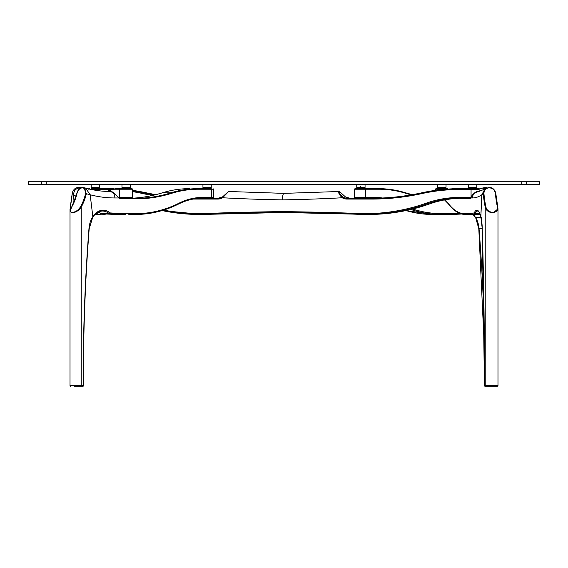 <?xml version="1.0" encoding="UTF-8"?>
<svg xmlns="http://www.w3.org/2000/svg" width="568" height="568" viewBox="0 0 568 568"><rect width="100%" height="100%" fill="white"/><g stroke="black" fill="none" stroke-linecap="round" stroke-linejoin="round"><path stroke-width="0.85" d="M211.097 214.242L284 212.482A2763.242 2679.646 90 0 0 211.097 214.242L202.251 214.456A193.425 187.575 -90 0 0 211.097 214.242L203.365 214.441M203.479 214.441L210.714 214.207M209.081 214.242L208.328 214.242L208.094 213.412A2764.073 2680.449 90 0 1 282.417 211.637L282.615 212.468A2763.242 2679.646 -90 0 0 208.328 214.242A193.425 187.575 90 0 1 199.489 214.456A193.425 187.575 90 0 1 162.029 210.565L202.251 214.456M470.765 198.246L459.831 198.246A105.002 101.828 -90 0 0 426.724 203.955A193.425 187.575 90 0 1 365.749 214.456A193.425 187.575 90 0 1 356.903 214.242L356.903 214.242A2763.242 2679.646 -90 0 0 282.615 212.468L368.511 214.456A193.425 187.575 -90 0 0 429.493 203.955A105.002 101.828 90 0 1 462.593 198.246C451.262 198.26 440.235 200.163 429.507 203.947L426.724 203.955L426.263 203.166A105.833 102.63 90 0 1 459.626 197.416L471.163 197.416M95.545 188.668L105.407 188.668A187.901 182.214 90 0 1 113.16 188.839M91.483 188.668L113.749 188.754A187.901 182.214 -90 0 0 108.168 188.668L105.407 188.668L105.201 189.499L91.427 189.499M220.711 198.246L196.372 198.246M193.603 198.246L217.949 198.246A9.393 9.109 -90 0 0 222.379 197.06M228.698 191.501A0.831 0.802 -90 0 0 228.655 191.494L222.606 197.763L222.393 197.046L227.903 192.048M345.585 197.039L350.051 198.246A9.393 9.109 90 0 1 345.585 197.039L340.097 192.048C338.982 192.822 339.891 194.49 342.816 197.039L342.22 197.763C339.004 194.561 338.031 192.474 339.302 191.501L283.993 193.369C283.041 193.752 282.509 195.917 282.417 199.865A1664.439 1614.086 90 0 1 222.606 197.763A10.224 9.912 90 0 1 217.743 199.077L193.404 199.077A249.522 241.975 90 0 1 193.063 199.077M342.816 197.039A9.393 9.109 -90 0 0 347.289 198.246L371.628 198.246A248.692 241.166 -90 0 0 421.854 192.793L421.832 193.603A249.522 241.975 90 0 1 371.429 199.077L347.084 199.077A10.224 9.912 90 0 1 342.22 197.763A1664.439 1614.086 90 0 1 282.417 199.865M374.397 198.246L371.628 198.246L371.429 199.077M374.163 198.246L371.628 198.246C388.555 198.239 405.303 196.421 421.861 192.793L421.868 192.793A187.901 182.214 90 0 1 459.831 188.668L478.313 188.668L479.144 189.499L471.064 189.499L471.064 197.586M282.417 211.637A2764.073 2680.449 90 0 1 356.739 213.412L356.903 214.242M340.097 192.048A0.831 0.802 -90 0 0 339.344 191.494L345.621 197.06M131.847 198.246L140.111 198.246L140.516 198.8L121.531 198.8A9.947 6.83 -90 0 1 118.783 197.962C116.376 194.895 113.557 192.729 110.334 191.466L110.171 191.466C101.913 191.466 93.713 190.33 85.569 188.065L90.177 194.76A203.692 139.913 -90 0 1 86.364 193.681L85.605 193.503C86.038 190.06 84.937 188.171 82.31 187.823A0.554 0.376 90 0 1 82.68 187.376L82.68 187.376A0.554 0.376 90 0 1 82.758 187.383L83.73 187.525L86.364 193.681A42.28 29.039 -90 0 1 81.231 207.057C79.002 210.458 75.942 212.418 72.051 212.929L70.02 211.331L70.02 385.686L83.184 385.686A0.554 0.405 -90 0 1 82.779 386.24L74.536 386.24M82.857 386.24L83.411 385.686L83.397 378.792C83.397 328.595 85.328 278.554 89.197 228.677L88.97 228.613A1340.033 920.43 -90 0 0 83.169 378.792A1340.033 920.43 -90 0 0 83.184 385.686L83.148 385.686M88.97 228.613A20.725 14.236 -90 0 1 92.825 216.614L90.177 194.76L92.825 216.614L92.35 217.636L92.825 216.614A20.725 14.236 -90 0 1 109.894 212.709A1.931 1.328 -90 0 0 110.476 212.943A1188.391 816.273 90 0 0 125.968 213.632L136.029 213.632A192.595 132.287 90 0 0 179.041 203.166A105.833 72.69 -90 0 1 202.669 197.416L211.395 197.416L211.395 189.222L198.402 189.222A187.348 128.68 90 0 0 171.593 193.333A249.245 171.202 -90 0 1 140.516 198.8M80.833 386.24A0.554 0.405 -90 0 0 81.231 385.686L81.231 207.057L80.535 206.702A41.727 28.663 90 0 0 85.605 193.503M82.31 187.823C79.712 188.178 77.93 190.067 76.964 193.503A41.727 28.663 -90 0 1 71.902 206.702C69.715 210.018 69.814 211.956 72.193 212.503C75.807 211.949 78.583 210.011 80.535 206.702M118.776 197.6A9.393 6.454 90 0 0 121.133 198.246L118.684 197.494A0.554 0.369 -57.4 0 1 118.783 197.962L114.892 197.962A203.692 139.913 -90 0 1 90.177 194.76L85.569 188.065L82.68 187.376C79.712 187.816 77.745 189.875 76.787 193.553L76.928 193.681M76.964 193.503L70.02 211.331M128.822 214.456L135.425 214.456L128.822 214.456M131.982 198.225A248.692 170.819 -90 0 0 162.476 192.793A0.554 0.391 -107.2 0 0 162.391 192.8C171.28 190.053 180.276 188.675 189.364 188.668A187.901 129.064 90 0 0 162.476 192.793L171.11 192.793A187.901 129.064 -90 0 1 197.998 188.668L210.962 188.668A0.554 0.405 90 0 1 211.395 189.222L213.589 189.222L213.035 188.668M202.982 188.391L203.223 188.668L202.776 188.668M202.975 198.246L205.573 198.246M208.612 198.246L210.984 198.246M193.837 198.246L202.066 198.246A105.002 72.122 90 0 0 178.948 203.784M125.358 214.456A1189.215 816.841 -90 0 1 109.851 213.767L101.615 213.767A1189.215 816.841 90 0 0 117.122 214.456L125.358 214.456L125.968 213.632M110.334 191.466C112.372 190.507 117.1 196.599 118.684 197.494A0.554 0.369 -57.4 0 0 118.534 197.451M212.759 198.246L213.589 197.416L211.395 197.416A0.831 0.603 90 0 1 210.792 198.246M82.935 385.686L83.524 385.686A0.554 0.532 -90 0 1 82.992 386.24L83.553 385.686L83.546 378.792A1340.033 349.618 -90 0 0 83.524 385.686L82.935 385.686M76.098 196.223A203.692 53.143 90 0 1 73.641 194.76L73.982 202.187L73.641 194.76C73.741 190.713 75.722 188.434 79.598 187.93L80.5 188.001L79.598 187.93C75.722 188.434 73.741 190.713 73.641 194.76A203.692 53.143 90 0 1 72.193 193.681L70.29 206.837M78.888 187.383L80.975 187.752L78.888 187.383C75.082 187.781 72.853 189.882 72.193 193.681A42.28 11.033 90 0 1 70.24 207.057L70.24 209.982M120.515 198.246L119.713 197.416L119.713 189.222L120.246 188.668L132.053 188.668L120.217 188.668A0.554 0.532 90 0 0 119.685 189.222L114.75 189.222A187.348 48.876 -90 0 0 107.281 191.423M118.563 197.416L119.685 197.416L119.685 189.222M114.75 189.222A0.554 0.532 -90 0 1 115.283 188.668L120.217 188.668M106.28 214.022L95.019 214.456M119.685 197.416A0.831 0.802 90 0 0 120.033 198.097M485.207 386.24L497.426 386.24L485.207 386.24M481.565 217.636L480.812 216.614A20.725 5.41 90 0 1 482.282 228.613L482.253 228.634A1340.033 349.618 90 0 1 484.483 378.792A1340.033 349.618 90 0 1 484.476 385.686L485.221 385.686L485.221 207.057A42.28 11.033 90 0 1 483.269 193.681L485.427 188.654L489.112 187.383C492.917 187.781 495.147 189.882 495.807 193.681L495.41 193.503C494.792 190.06 492.747 188.171 489.282 187.823C485.803 188.178 484.021 190.067 483.936 193.503L483.269 193.681A203.692 53.143 90 0 1 481.82 194.76L484.788 189.137L489.14 187.376L489.282 187.823M444.957 199.837A105.833 27.612 90 0 1 448.067 203.166A192.595 50.247 -90 0 0 464.404 213.632L468.224 213.632A1188.391 310.057 -90 0 0 474.11 212.943A1.931 0.504 90 0 0 474.33 212.709A0.831 0.703 25.7 0 0 475.238 213.44A19.894 5.19 -90 0 1 477.709 211.04C478.575 210.849 479.626 212.822 480.847 216.962L481.82 194.76L484.788 189.137L478.703 191.466A6.497 6.269 90 0 0 472.434 197.962L470.957 197.962A0.554 0.49 -149.3 0 1 471.014 197.678L470.446 198.246L466.782 198.246M497.98 208.825L497.76 206.937L497.98 208.825L493.18 212.929C488.643 212.425 485.988 210.465 485.221 207.057L485.86 206.702C486.499 210.018 488.92 211.956 493.13 212.503C496.872 211.949 498.278 210.011 497.334 206.702A41.727 10.884 90 0 1 495.41 193.503M489.112 187.383L489.14 187.376C492.719 187.554 494.941 189.641 495.821 193.631L497.76 206.937L497.334 206.702M468.92 214.456L480.031 214.456M484.476 385.686A0.554 0.532 90 0 0 485.008 386.24L484.447 385.686L482.253 228.634L480.812 216.614L481.82 194.76A203.692 53.143 90 0 1 472.434 197.962M443.161 189.456A187.348 48.876 -90 0 0 440.711 189.222L435.393 189.222L435.947 188.668L447.783 188.668M468.224 213.632L469.026 214.456L465.206 214.456A0.831 0.802 90 0 1 464.404 213.632M478.703 191.466L478.639 191.466C474.223 192.715 471.66 194.881 470.957 197.962A9.947 2.599 90 0 1 469.913 198.8L462.7 198.8L463.232 198.246M478.945 188.966L483.368 187.93L485.413 188.668L482.431 188.065L485.242 187.383A0.554 0.376 -90 0 1 485.32 187.376L485.32 187.376A0.554 0.376 -90 0 1 485.406 187.39M472.981 214.456L475.65 217.636A19.894 13.667 -90 0 1 479.065 228.705A1339.209 919.862 -90 0 1 484.206 328.126M481.004 217.636L475.65 217.636L481.004 217.636M486.939 187.788L485.242 187.383M497.98 208.846L497.98 385.686L485.221 385.686A0.554 0.532 90 0 0 485.754 386.24L487.166 386.24M493.855 386.24L497.22 386.24M497.98 385.729L497.426 386.24L495.807 386.24M357.016 198.246L355.241 198.246L354.411 197.416L365.629 197.416L365.629 189.222L354.411 189.222L354.964 188.668L378.636 188.668L354.964 188.668M364.777 188.668L357.052 188.668M412.659 209.024A192.595 132.287 90 0 0 441.407 213.632L451.475 213.632L450.878 214.456L432.575 214.456A193.425 132.862 90 0 1 406.014 210.558M450.885 214.456L450.878 214.456A1189.215 816.841 -90 0 0 461.72 214.022L450.885 214.456M482.282 228.705L478.803 228.677L475.65 217.636A19.894 13.667 -90 0 0 473.151 214.456M526.65 184.522L539.6 184.522L539.6 181.76L526.65 181.76L526.65 184.522L521.736 184.522L521.736 181.76L526.65 181.76M46.264 181.76L46.264 184.522L28.4 184.522L28.4 181.76L521.736 181.76M46.264 184.522L521.736 184.522M476.793 184.522L476.793 187.284L468.501 187.284L468.501 184.522M446.029 184.522L446.029 187.284L437.743 187.284L437.743 184.522M365.054 184.522L365.054 187.284L356.761 187.284L356.761 184.522M211.239 184.522L211.239 187.284L202.946 187.284L202.946 184.522M99.499 184.522L99.499 187.284L91.207 187.284L91.207 184.522M130.257 184.522L130.257 187.284L121.971 187.284L121.971 184.522M468.501 188.391L476.793 188.391L476.793 184.799L468.501 184.799L468.777 188.668M476.793 188.391L473.449 188.668M360.005 187.284L360.552 186.737L361.106 187.284L360.552 187.838L360.005 187.284A0.554 0.554 -90 0 0 360.559 187.838M365.054 188.391L365.054 184.799L356.761 184.799L356.761 188.391M446.029 188.391L437.743 188.391L446.029 188.391L446.029 187.838M446.029 186.737L446.029 184.799L437.743 184.799L437.743 188.391M202.946 188.391L211.239 188.391L211.239 184.799L202.946 184.799L202.946 188.391M127.395 188.391L130.257 188.391L130.257 184.799L121.971 184.799L121.971 188.391L127.395 188.391M99.499 188.391L99.499 184.799L91.207 184.799L91.207 186.773M122.262 187.284L122.312 187.674M152.43 195.47A249.522 241.975 90 0 1 142.994 193.603A187.071 181.412 -90 0 0 132.607 191.643M110.384 189.57A187.071 181.412 -90 0 0 105.201 189.499M93.77 189.96L93.968 188.668M163.598 210.082A192.595 186.773 -90 0 0 208.094 213.412M356.739 213.412A192.595 186.773 -90 0 0 426.263 203.166M471.262 188.668L471.064 189.499L459.626 189.499A187.071 181.412 -90 0 0 421.832 193.603M132.607 190.777A187.901 182.214 90 0 1 143.363 192.793A248.692 241.166 -90 0 0 154.588 194.973M146.139 192.793L132.607 190.365A187.901 182.214 -90 0 1 146.132 192.793L155.724 194.689A248.692 241.166 90 0 1 146.132 192.793L143.363 192.793L142.994 193.603M459.626 197.416L459.831 198.246M347.289 198.246L347.084 199.077M459.626 189.499L459.831 188.668C447.037 188.675 434.378 190.046 421.861 192.793M228.655 191.494L222.393 197.046L217.949 198.246L217.743 199.077M72.193 212.503A0.554 0.376 90 0 0 72.051 212.929M121.531 198.8A0.554 0.405 -90 0 0 121.133 198.246L140.111 198.246A248.692 170.819 90 0 0 171.11 192.793A0.554 0.391 -107.4 0 1 171.593 193.333M202.669 197.416A0.831 0.603 -90 0 1 202.066 198.246C194.107 198.26 186.354 200.149 178.806 203.912A0.831 0.568 -116.6 0 1 178.622 203.955A193.425 132.862 -90 0 1 135.425 214.456A0.831 0.603 -90 0 0 136.029 213.632M131.464 198.246C141.886 197.806 152.196 195.995 162.391 192.8L162.391 192.8A0.554 0.391 -107.2 0 0 162.313 192.843M131.172 198.8A0.554 0.405 -90 0 0 130.768 198.246M198.402 189.222A0.554 0.405 -90 0 0 197.998 188.668M135.425 214.456C150.3 214.434 164.756 210.913 178.806 203.912A0.831 0.568 -116.6 0 0 179.041 203.166M114.892 197.962A6.497 4.721 -90 0 0 110.171 191.466M98.442 211.985A19.894 13.667 -90 0 1 100.784 213.44A2.762 1.896 90 0 0 101.615 213.767A0.831 0.603 93.3 0 1 101.537 213.76M110.476 212.943A0.831 0.603 93.3 0 1 109.851 213.767A2.762 1.896 90 0 1 109.02 213.44A19.894 13.667 90 0 0 102.51 211.04C98.697 211.104 95.424 213.234 92.691 217.416L89.197 228.677M100.415 213.156A0.831 0.532 -51.7 0 0 100.784 213.44L109.02 213.44A0.831 0.532 -51.7 0 0 109.894 212.709M83.588 351.294A1340.033 349.618 -90 0 0 83.517 378.792L83.638 348.191M119.713 197.416L132.607 197.416L131.776 198.246M132.607 197.416L132.607 189.222L119.713 189.222M99.166 212.418A193.425 50.467 90 0 1 95.566 213.937M102.794 214.456A193.425 50.467 -90 0 0 106.195 214.015M493.13 212.503L493.18 212.929M495.807 193.681A42.28 11.033 -90 0 0 497.71 206.837M483.936 193.503A41.727 10.884 -90 0 0 485.86 206.702M474.33 212.709A20.725 5.41 90 0 1 480.812 216.614M462.7 198.8A249.245 65.029 90 0 1 459.988 198.282M435.62 190.337L435.62 189.222A0.554 0.532 90 0 1 436.153 188.668M454.222 188.754A187.901 49.025 -90 0 0 452.717 188.668L454.251 188.754M440.711 189.222A0.554 0.532 90 0 1 441.244 188.668A187.901 49.025 90 0 1 445.184 189.279M443.686 189.222L445 189.222M479.846 213.767L474.919 213.767A1189.215 310.27 90 0 1 469.026 214.456M448.067 203.166A0.831 0.76 142.8 0 0 448.209 203.671C453.576 210.778 459.242 214.37 465.206 214.456M466.25 198.8A0.554 0.532 -90 0 1 466.754 198.246M469.913 198.8A0.554 0.532 -90 0 1 470.446 198.246M479.704 213.44L475.238 213.44A2.762 0.724 90 0 1 474.919 213.767A0.831 0.802 -98.7 0 1 474.11 212.943M411.196 194.874A249.245 171.202 -90 0 1 405.843 193.333A187.348 128.68 90 0 0 379.034 189.222L365.629 189.222A0.554 0.405 90 0 0 365.224 188.668M365.025 198.246A0.831 0.603 90 0 0 365.629 197.416L374.766 197.416A105.833 72.69 -90 0 1 382.378 197.998M451.475 213.632A1188.391 816.273 90 0 0 459.59 213.319M405.687 192.843A248.692 170.819 90 0 0 412.254 194.696L405.609 192.8A0.554 0.391 107.2 0 1 405.843 193.333M378.636 188.668A187.901 129.064 -90 0 1 405.524 192.793A0.554 0.391 107.2 0 1 405.609 192.8C396.72 190.053 387.724 188.675 378.636 188.668A0.554 0.405 90 0 1 379.034 189.222M441.407 213.632A0.831 0.603 90 0 1 440.803 214.456A193.425 132.862 -90 0 1 410.834 209.471M374.766 197.416A0.831 0.603 90 0 1 374.276 198.232M41.35 184.522L41.35 181.76M479.144 189.499L479.144 191.451M228.719 191.501L284.007 193.369M429.507 203.947C409.741 210.927 389.407 214.434 368.511 214.456M88.856 189.499L89.687 188.668M70.02 385.686L70.574 386.24L70.02 385.686L70.02 208.825M213.589 197.416L213.589 189.222M98.399 212.006L101.587 213.767L117.114 214.456M78.86 187.376C75.281 187.554 73.059 189.641 72.179 193.631M132.607 189.222L132.053 188.668M115.283 188.668L106.798 191.402M478.639 191.466C474.862 191.118 472.001 195.484 471.014 197.678M444.517 199.915L448.209 203.671M435.393 190.365L435.393 189.222M487.024 187.752L484.27 187.525M484.362 348.191L478.803 228.677M497.98 385.686L497.426 386.24M354.411 197.416L354.411 189.222M405.978 210.565L432.575 214.456M91.207 188.391L91.207 187.802"/></g></svg>
